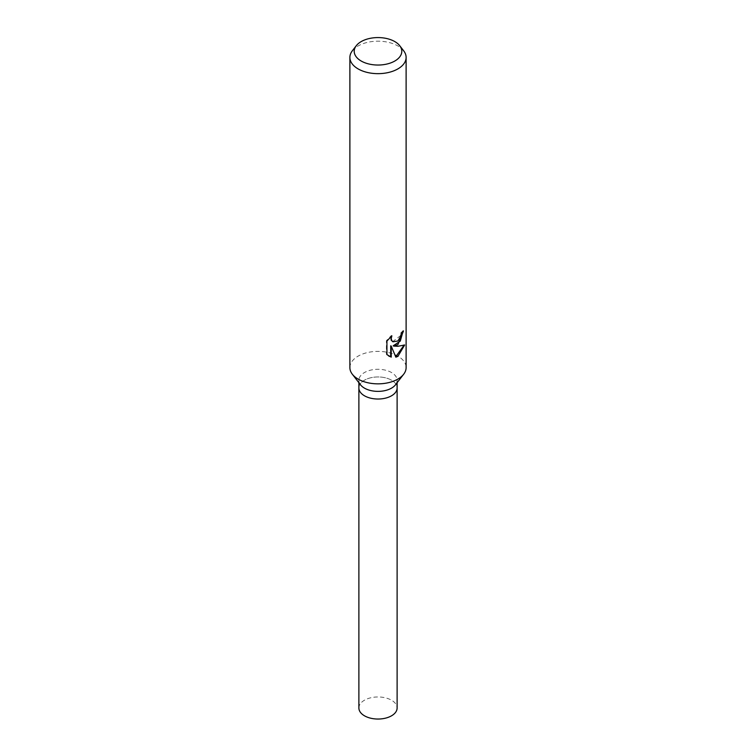 <?xml version="1.0" encoding="UTF-8"?>
<svg xmlns="http://www.w3.org/2000/svg" width="756" height="756" viewBox="0 0 756 756"><rect width="100%" height="100%" fill="white"/><g stroke="black" fill="none" stroke-linecap="round" stroke-linejoin="round"><path stroke-width="0.57" stroke-dasharray="3.78 2.83" d="M360.546 384.842A19.117 11.038 180 0 1 358.883 380.334A19.117 11.038 180 0 1 364.477 372.528A19.117 11.038 180 0 1 385.314 370.138A19.117 11.038 180 0 1 397.117 380.334A19.117 11.038 180 0 1 395.454 384.842M391.513 395.794A19.117 11.038 180 0 1 370.686 398.185A19.117 11.038 180 0 1 358.883 387.989A19.117 11.038 180 0 1 364.477 380.183A19.117 11.038 180 0 1 385.314 377.792A19.117 11.038 180 0 1 397.117 387.989L397.117 388.093M349.886 367.605A28.114 16.235 180 0 1 358.117 356.133A28.114 16.235 180 0 1 388.764 352.617A28.114 16.235 180 0 1 406.114 367.605M352.334 50.803A28.114 16.235 180 0 1 358.117 45.946A28.114 16.235 180 0 1 403.666 50.803M402.967 331.591L402.986 330.627A27.414 15.829 180 0 1 400.746 332.952L400.34 335.796L392.733 341.627M400.746 332.952L401.256 333.245M390.918 336.656L391.343 335.522L386.382 340.71L386.382 354.29L386.93 354.611M386.382 340.71L386.93 341.032M391.343 335.522L391.863 335.815M402.986 330.627L403.515 330.939M403.959 345.35L404.101 344.689C402.088 345.879 398.459 346.257 393.205 345.813M386.382 354.29L388.726 356.029M390.71 345.823L395.709 356.794M395.369 356.898L395.86 357.182M404.101 344.689L404.658 345.01M358.883 708.003A19.117 11.038 180 0 1 364.477 700.198A19.117 11.038 180 0 1 385.314 697.807A19.117 11.038 180 0 1 397.117 708.003M358.883 388.093L358.883 387.989A19.117 11.038 180 0 1 364.486 380.183A19.117 11.038 180 0 1 385.314 377.792A19.117 11.038 180 0 1 397.117 387.989M358.883 382.687L358.883 380.334M388.99 356.18L388.452 355.868M397.117 382.687L397.117 380.334"/><path stroke-width="1.13" d="M399.716 45.7L403.666 50.803A28.114 16.235 180 0 1 406.114 57.428L406.114 367.605A28.114 16.235 180 0 1 403.666 374.239L395.454 384.842A19.117 11.038 180 0 1 391.523 388.14A19.117 11.038 180 0 1 360.546 384.842L352.334 374.239A28.114 16.235 180 0 1 349.886 367.605L349.886 57.428A28.114 16.235 180 0 1 352.334 50.803L356.284 45.7A23.786 13.731 180 0 1 361.179 41.599A23.786 13.731 180 0 1 399.716 45.7A23.786 13.731 180 0 1 394.821 61.019A23.786 13.731 180 0 1 364.515 62.616A23.786 13.731 180 0 1 356.284 45.7M391.513 395.794A19.117 11.038 180 0 0 397.117 387.989A19.117 11.038 180 0 1 391.523 395.794A19.117 11.038 180 0 1 370.686 398.185A19.117 11.038 180 0 1 358.883 387.989L358.883 382.687M403.666 374.239A28.114 16.235 180 0 1 397.883 379.087A28.114 16.235 180 0 1 352.334 374.239M397.883 344.651L393.715 346.097L397.883 346.286L404.658 345.01L397.883 356.369L395.86 357.182L391.23 346.116L391.23 357.125L386.94 354.611L386.93 341.032L391.863 335.815L391.211 338.49L391.684 340.446L392.978 341.788L397.883 341.003L400.841 336.089L401.256 333.245A28.114 16.235 0 0 0 403.515 330.939L397.883 344.651M406.114 57.428A28.114 16.235 180 0 1 397.883 68.9A28.114 16.235 180 0 1 367.236 72.425A28.114 16.235 180 0 1 349.886 57.428M402.967 331.591L400.283 341.098L393.205 345.813L393.715 346.097M392.733 341.627L391.164 340.143L390.918 336.656M388.726 356.029L390.71 356.832L390.71 345.823L391.23 346.116M395.709 356.794L403.959 345.35M390.71 356.832L391.23 357.125M397.117 388.093L397.117 708.003A19.117 11.038 180 0 1 391.523 715.809A19.117 11.038 180 0 1 370.686 718.2A19.117 11.038 180 0 1 358.883 708.003L358.883 388.093M392.978 341.788L392.468 341.495M397.117 387.989L397.117 382.687"/></g></svg>
